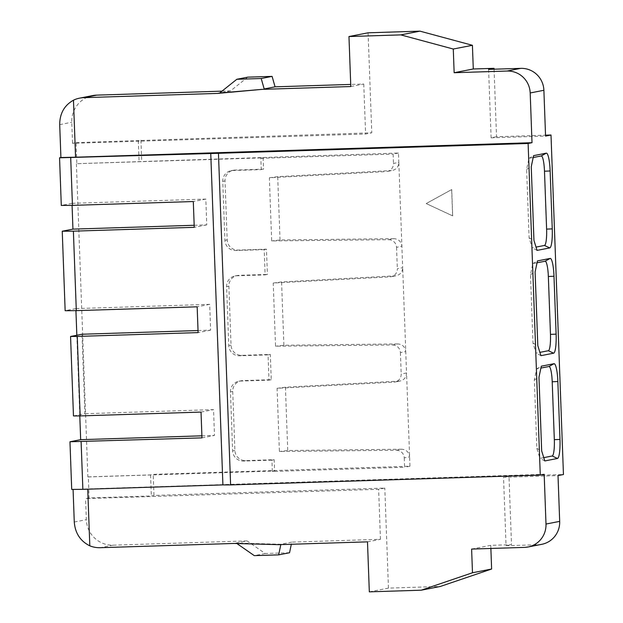 <?xml version="1.0" encoding="UTF-8"?>
<svg xmlns="http://www.w3.org/2000/svg" width="623" height="623" viewBox="0 0 623 623"><rect width="100%" height="100%" fill="white"/><g stroke="black" fill="none" stroke-linecap="round" stroke-linejoin="round"><path stroke-width="0.47" stroke-dasharray="3.12 2.34" d="M76.068 142.636L371.767 132.808L365.6 134.015L72.533 143.329L76.068 142.636L76.847 163.693L398.471 153.04L398.813 162.408L393.463 163.46A7.904 7.78 78.9 0 1 386.135 171.59L392.513 170.422C396.555 169.308 398.65 166.637 398.813 162.408L402.676 267.68L397.326 268.731A7.904 7.78 78.9 0 1 389.998 276.869L396.376 275.693C400.41 274.579 402.513 271.908 402.676 267.68L406.539 372.959L401.181 374.002A7.904 7.78 78.9 0 1 393.853 382.14L400.239 380.965C404.272 379.851 406.375 377.18 406.539 372.959L409.957 466.222L153.203 474.383L153.974 495.441L384.796 488.097L378.628 489.304L85.561 498.618L89.097 497.933L151.342 495.955L153.974 495.441M73.078 489.398L544.175 474.313M289.555 552.741L265.18 553.512L247.058 540.912L236.179 543.046L236.872 543.529M265.18 553.512L254.293 555.638M280.809 544.603L278.793 544.666M367.492 541.846L380.458 539.308L291.759 542.127L291.315 544.268M291.759 542.127L280.88 544.261L236.179 543.046L234.092 543.451M140.946 140.144L141.717 161.201M368.1 32.801L371.767 132.808M494.062 69.208L496.539 136.749L545.53 135.191M490.869 548.466L490.753 545.335L511.499 544.673L508.991 476.252L563.449 474.516M369.322 591.85L388.456 588.112L440.329 586.461M388.456 588.112L384.796 488.097M426.288 203.534L451.737 189.548L452.703 215.87L426.194 203.55L452.617 215.885L451.652 189.571L426.194 203.55M388.635 239.699A7.904 7.78 78.9 0 1 396.54 247.347L401.89 246.303C401.267 241.607 398.619 239.061 393.946 238.664L388.635 239.699L271.675 240.945L269.354 177.781L386.135 171.59M269.354 177.781L277.702 176.667L391.446 170.554M393.946 238.664L280.023 239.98L271.675 240.945M392.49 344.971A7.904 7.78 78.9 0 1 400.402 352.618L405.752 351.574C405.129 346.879 402.481 344.332 397.801 343.935L392.49 344.971L275.537 346.217L273.217 283.052L389.998 276.869M273.217 283.052L281.565 281.939L395.309 275.825M397.801 343.935L283.886 345.251L275.537 346.217M400.402 352.618L401.181 374.002M396.54 247.347L397.326 268.731M266.473 249.169L264.199 249.613L265.125 274.875L267.399 274.432L266.473 249.169L237.939 250.072A10.536 10.373 78.9 0 1 227.185 239.878L225.02 180.927A10.536 10.373 78.9 0 1 235.003 170.071L263.537 169.16L263.124 157.845L76.847 163.693M263.124 157.845L260.85 158.289L261.271 169.604L263.537 169.16M396.353 450.242A7.904 7.78 78.9 0 1 404.265 457.897L409.615 456.846C408.992 452.15 406.336 449.604 401.664 449.206L396.353 450.242L279.392 451.488L277.079 388.324L393.853 382.14M277.079 388.324L285.42 387.21L399.164 381.097M401.664 449.206L287.74 450.522L279.392 451.488M76.388 163.779L87.874 476.961L88.326 476.875L89.097 497.933M247.058 540.912L113.238 545.172A26.345 25.94 78.9 0 1 86.332 519.675L85.561 498.618M73.07 489.133L71.707 489.405M198.036 330.548L210.621 330.151L209.678 304.359L75.858 308.611L75.928 310.643M76.831 335.244L79.791 415.923M75.858 308.611L65.15 310.706M194.174 225.277L206.766 224.88L205.816 199.087L71.995 203.339L72.073 205.372M71.995 203.339L61.295 205.426M92.64 95.592A26.345 25.94 -101.1 0 0 71.762 122.272L72.533 143.329M404.265 457.897L404.607 467.266L272.337 471.471L274.603 471.027L274.19 459.712L245.664 460.615A10.536 10.373 78.9 0 1 234.902 450.421L232.737 391.47A10.536 10.373 78.9 0 1 242.729 380.614L271.254 379.703L270.327 354.44L241.802 355.344A10.536 10.373 78.9 0 1 231.04 345.15L228.882 286.198A10.536 10.373 78.9 0 1 238.866 275.343L267.399 274.432M409.957 466.222L404.607 467.266M272.337 471.471L271.924 460.156L274.19 459.712M247.713 77.159L230.557 90.88L221.99 91.153M350.796 86.542L363.762 84.012L350.718 84.424M363.762 84.012L365.6 134.015M488.588 69.379L491.103 137.808L496.539 136.749M491.103 137.808L545.561 136.079M380.458 539.308L378.628 489.304M541.737 544.323A22.654 22.303 78.9 0 1 538.217 544.72L506.055 545.74L503.548 477.311L558.013 475.583M506.055 545.74L511.499 544.673M508.991 476.252L503.548 477.311M490.753 545.335L471.619 549.073M230.557 90.88L219.67 93.006M398.471 153.04L393.121 154.083L393.463 163.46M260.85 158.289L393.121 154.083M88.326 476.875L150.571 474.897L153.203 474.383M87.874 476.961L274.603 471.027M271.924 460.156L243.391 461.059A10.536 10.373 78.9 0 1 232.636 450.865L230.471 391.914A10.536 10.373 78.9 0 1 240.462 381.058L268.988 380.147L268.061 354.884L270.327 354.44M268.988 380.147L271.254 379.703M268.061 354.884L239.536 355.788A10.536 10.373 78.9 0 1 228.773 345.594L226.608 286.642A10.536 10.373 78.9 0 1 236.6 275.787L265.125 274.875M264.199 249.613L235.673 250.516A10.536 10.373 78.9 0 1 224.911 240.322L222.754 181.371A10.536 10.373 78.9 0 1 232.737 170.507L261.271 169.604M73.475 415.954L84.899 413.719L81.987 334.24M201.891 435.82L214.483 435.422L213.541 409.63L84.899 413.719M201.027 412.076L213.541 409.63M201.969 437.868L214.483 435.422M543.754 457.64L539.946 458.38L536.839 448.389L534.332 379.96L536.668 368.902L540.904 368.076M536.668 368.902L541.301 366.192M534.332 379.96L538.973 377.25M536.839 448.389L541.675 450.943M544.782 460.942L539.946 458.38M285.42 387.21L287.74 450.522M209.678 304.359L197.164 306.804M210.621 330.151L198.106 332.596M205.816 199.087L193.301 201.533M206.766 224.88L194.251 227.325M533.187 157.526L528.95 158.359L526.614 169.417L529.122 237.846L532.229 247.837L536.029 247.097M537.049 262.797L532.805 263.63L530.477 274.688L532.984 343.117L536.091 353.109L539.892 352.369M528.95 158.359L533.584 155.649M526.614 169.417L531.248 166.707M529.122 237.846L533.95 240.4M537.057 250.391L532.229 247.837M532.805 263.63L537.447 260.92M530.477 274.688L535.11 271.978M532.984 343.117L537.813 345.672M540.92 355.663L536.091 353.109M283.886 345.251L281.565 281.939M280.023 239.98L277.702 176.667M150.571 474.897L151.342 495.955M138.314 140.658L139.085 161.715M74.269 522.035L86.332 519.675M59.699 124.631L71.762 122.272M538.217 544.72L524.519 547.391M113.238 545.172L100.264 547.703M242.729 380.614L240.462 381.058M245.664 460.615L243.391 461.059M234.902 450.421L232.636 450.865M232.737 391.47L230.471 391.914M232.737 170.507L235.003 170.071M235.673 250.516L237.939 250.072M224.911 240.322L227.185 239.878M222.754 181.371L225.02 180.927M238.866 275.343L236.6 275.787M241.802 355.344L239.536 355.788M231.04 345.15L228.773 345.594M228.882 286.198L226.608 286.642M238.827 381.237L241.093 380.793M394.92 382.008L400.239 380.965M231.102 170.694L233.368 170.25M234.964 275.966L237.231 275.522M387.202 171.465L392.513 170.422M391.057 276.737L396.376 275.693"/><path stroke-width="0.93" d="M70.703 157.736L72.447 205.372L61.295 205.426L59.551 157.798L218.455 153.305L230.611 484.912L540.273 475.076L544.175 474.313L545.997 524.052A22.654 22.303 78.9 0 1 524.519 547.391L471.619 549.073L472.483 572.763L421.195 590.199L369.322 591.85L367.492 541.846L278.793 544.666L234.092 543.451L100.264 547.703A26.345 25.94 78.9 0 1 89.813 545.834C80.336 541.114 75.157 533.179 74.269 522.035L73.078 489.398M87.734 489.187L89.813 545.834M236.872 543.529L254.293 555.638L278.676 554.867L280.809 544.603M291.315 544.268L289.555 552.741L278.676 554.867M350.718 84.424L275.07 86.831L272.087 76.38L247.713 77.159L236.826 79.285L219.67 93.006L217.591 93.411L83.762 97.663A26.345 25.94 -101.1 0 0 79.674 98.13A26.345 25.94 -101.1 0 0 73.467 100.194L75.562 157.214L532.011 142.706L530.189 92.959A22.654 22.303 -101.1 0 0 507.06 71.038L454.151 72.72L453.279 49.03L400.83 34.888L348.966 36.539L368.1 32.801L419.964 31.15L472.413 45.292L473.285 68.982L494.031 68.32L494.062 69.208M545.53 135.191L551.005 135.012L563.449 474.516L558.013 475.583L559.688 521.373A22.654 22.303 78.9 0 1 541.737 544.323L528.039 546.994M421.195 590.199L440.329 586.461L491.617 569.025L490.869 548.466M76.31 310.643L65.15 310.706L62.238 231.219L73.389 231.164L76.31 310.643L197.164 306.804L198.106 332.596L77.252 336.436L80.165 415.915L73.475 415.954L70.563 336.475L77.252 336.436M81.115 441.707L82.859 489.343L71.707 489.405L69.963 441.769L201.969 437.868L201.027 412.076L80.165 415.915M79.791 415.923L80.663 439.674L69.963 441.769M75.928 310.643L76.831 335.244M72.073 205.372L72.938 229.132L62.238 231.219M59.551 157.798L60.906 157.526L59.699 124.631C59.761 113.464 64.356 105.318 73.467 100.194M218.455 153.305L528.117 143.469L540.273 475.076M217.591 93.411L262.096 89.362L350.796 86.542L348.966 36.539M221.99 91.153L96.729 95.132A26.345 25.94 -101.1 0 0 92.64 95.592L79.674 98.13M530.189 92.959L543.887 90.288A22.654 22.303 -101.1 0 0 520.75 68.359L488.588 69.379L494.031 68.32M543.887 90.288L545.561 136.079L551.005 135.012M400.83 34.888L419.964 31.15M528.117 143.469L532.011 142.706M537.057 250.391L533.95 240.4L531.248 166.707L533.584 155.649L546.278 153.165A18.441 3.193 -91.8 0 1 550.132 170.967L552.251 228.867A18.441 3.193 -91.8 0 1 549.759 247.915L537.057 250.391M540.92 355.663L537.813 345.672L535.11 271.978L537.447 260.92L550.14 258.436A18.441 3.193 -91.8 0 1 553.987 276.238L556.113 334.138A18.441 3.193 -91.8 0 1 553.613 353.186L540.92 355.663M544.782 460.942L541.675 450.943L538.973 377.25L541.301 366.192L554.003 363.715A18.441 3.193 -91.8 0 1 557.85 381.517L559.976 439.417A18.441 3.193 -91.8 0 1 557.476 458.458L544.782 460.942M491.617 569.025L472.483 572.763M210.745 153.289L222.909 484.896L82.859 489.343M230.611 484.912L222.909 484.896M73.389 231.164L194.251 227.325L193.301 201.533L72.447 205.372M472.413 45.292L453.279 49.03M473.285 68.982L454.151 72.72M272.087 76.38L261.208 78.514L236.826 79.285M275.07 86.831L264.183 88.957L261.208 78.514M219.67 93.006L262.096 89.362M75.562 157.214L60.906 157.526M70.563 336.475L81.987 334.24L198.036 330.548M80.663 439.674L201.891 435.82M540.904 368.076L548.91 366.511A15.809 2.733 -91.8 0 1 552.212 381.767L554.33 439.667A15.809 2.733 -91.8 0 1 552.188 455.989L543.754 457.64M72.938 229.132L194.174 225.277M536.029 247.097L544.471 245.446A15.809 2.733 88.2 0 0 546.612 229.124L544.486 171.224A15.809 2.733 88.2 0 0 541.192 155.968L533.187 157.526M539.892 352.369L548.333 350.718A15.809 2.733 88.2 0 0 550.475 334.395L548.349 276.495A15.809 2.733 88.2 0 0 545.047 261.239L537.049 262.797M545.997 524.052L559.688 521.373M520.75 68.359L507.06 71.038M96.729 95.132L83.762 97.663M554.003 363.715L548.91 366.511M557.85 381.517L552.212 381.767M554.33 439.667L559.976 439.417M552.188 455.989L557.476 458.458M541.192 155.968L546.278 153.165M550.132 170.967L544.486 171.224M552.251 228.867L546.612 229.124M549.759 247.915L544.471 245.446M545.047 261.239L550.14 258.436M553.987 276.238L548.349 276.495M556.113 334.138L550.475 334.395M553.613 353.186L548.333 350.718"/></g></svg>
